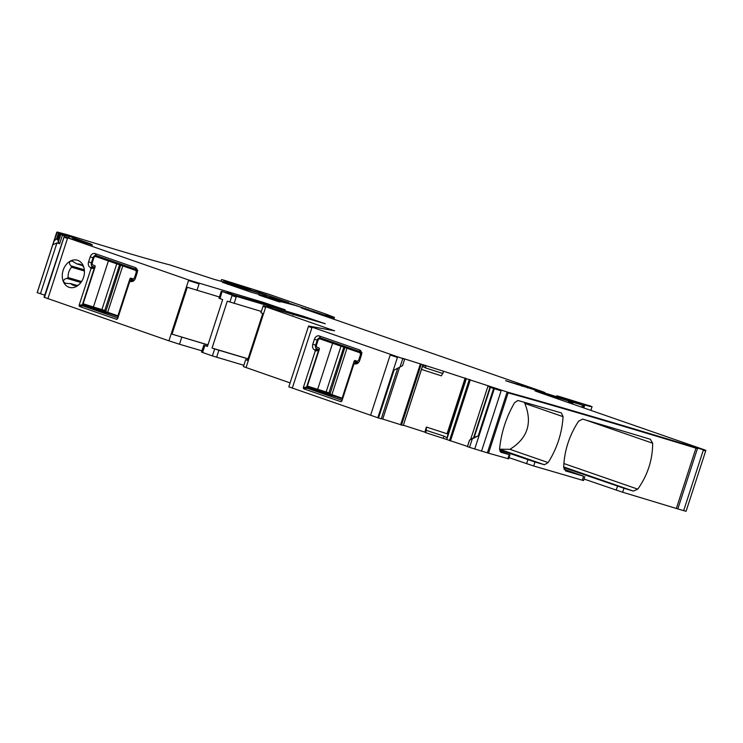 <?xml version="1.0" encoding="UTF-8"?>
<svg xmlns="http://www.w3.org/2000/svg" width="743" height="743" viewBox="0 0 743 743"><rect width="100%" height="100%" fill="white"/><g stroke="black" fill="none" stroke-linecap="round" stroke-linejoin="round"><path stroke-width="1.11" d="M421.504 369.429L441.407 375.856L443.673 371.277L402.149 358.145L404.656 359.185L402.557 365.667L394.069 370.116L378.512 417.984L288.813 386.824L308.577 326.001L334.638 330.811M404.656 359.185L402.762 358.6L400.003 367.07M402.762 358.6L308.754 326.01M355.823 362.417L357.541 362.918L355.748 362.398L353.779 364.414L354.81 363.819A4.718 3.604 -73.6 0 0 357.643 363.336A4.718 3.604 -73.6 0 0 359.668 360.513L361.293 355.526A4.718 3.604 -73.6 0 0 361.219 351.718A4.718 3.604 -73.6 0 0 359.352 349.851L319.276 335.938A4.718 3.604 -73.6 0 0 314.419 339.245L312.803 344.232A4.718 3.604 -73.6 0 0 314.744 349.897L315.218 351.03L303.302 387.688L303.683 388.784L340.926 401.722L341.864 401.081L353.779 364.414M341.864 401.081L340.926 401.722L342.105 400.328M334.461 330.802L265.799 306.785C262.651 305.67 262.381 305.494 265.01 306.246L325.285 323.762L303.673 316.36L232.16 295.101L222.018 291.47L285.21 309.85L263.607 302.447L188.694 280L64.13 236.618L63.963 237.119L64.139 236.627L73.715 239.59L72.377 238.689L92.513 245.097L90.841 243.964L58.623 232.503L56.524 238.986L57.945 239.989L58.298 242.255L59.626 243.75L56.96 242.896L52.781 244.772L37.234 292.64L56.756 232.243M290.086 382.905L243.435 366.615L245.71 359.64L247.633 360.132M245.71 359.64L247.549 360.364L262.781 313.5L260.932 312.766L263.198 305.791L265.01 306.246M293.318 314.577L293.847 314.633M261.36 311.456L227.284 301.175L212.061 348.04L214.662 348.95L212.396 355.925L201.529 352.117L203.796 345.133L207.52 346.201M203.796 345.133L207.436 346.442L222.668 299.568L219.027 298.268L221.293 291.284M220.067 298.667L222.018 291.47M253.447 300.72L253.967 300.776M219.436 296.996L187.273 287.272L172.042 334.146L207.947 344.873M199.245 283.408L199.078 283.91L188.527 280.501L168.93 340.833L44.041 297.237L63.963 237.119L48.536 284.615M70.121 261.211A14.163 10.801 -73.6 0 0 66.489 264.229A14.163 10.801 -73.6 0 0 63.434 281.811A14.163 10.801 -73.6 0 0 77.467 285.823A14.163 10.801 -73.6 0 0 80.207 283.362A14.163 10.801 -73.6 0 0 83.327 265.92A14.163 10.801 -73.6 0 0 70.148 261.192L70.121 261.211C69.043 262.799 69.378 264.359 71.124 265.901L71.523 267.211A11.015 8.396 -73.6 0 0 71.393 267.35A11.015 8.396 -73.6 0 0 68.152 277.585L67.046 278.439C64.715 278.709 63.508 279.832 63.434 281.811L65.44 283.269L70.845 283.715A11.015 8.396 -73.6 0 0 73.622 285.349A11.015 8.396 -73.6 0 0 78.749 284.829M129.551 282.061L130.489 281.43L129.551 282.061L117.635 318.728L116.697 319.369L79.455 306.432L79.083 305.345L90.99 268.678L90.516 267.554A4.718 3.604 -73.6 0 1 88.575 261.88L90.191 256.892A4.718 3.604 -73.6 0 1 95.058 253.586L135.124 267.508A4.718 3.604 -73.6 0 1 136.991 269.365A4.718 3.604 -73.6 0 1 137.065 273.173L135.449 278.161A4.718 3.604 -73.6 0 1 133.424 280.984A4.718 3.604 -73.6 0 1 130.582 281.467L131.52 280.046L133.313 280.566L131.613 280.065M117.877 317.985L116.697 319.369L117.635 318.728M72.229 239.162L73 238.865M91.677 244.893L92.513 245.097M90.637 244.586L90.841 243.964M90.674 244.466L80.235 241.094L80.393 240.593M67.316 235.271L67.149 235.772L60.731 233.692L62.393 235.225L64.706 235.968L67.251 235.243M60.731 233.692L60.898 233.191M58.623 232.503L57.332 232.039L52.781 244.772M56.524 238.986L54.573 240.509M57.332 232.039L67.427 234.769C115.982 249.824 150.095 259.864 169.766 264.88L214.244 279.387L250.595 289.361M249.834 289.213L223.81 280.148L269.096 294.339L325.796 314.029L334.341 317.363L323.837 314.865L312.32 310.973M220.996 281.309L221.563 279.563L223.81 280.148M333.737 319.211L334.461 317.345L334.174 317.865L323.679 315.357L323.837 314.865M310.416 311.038L309.729 310.295M311.865 310.918L290.55 303.664L258.991 295.064M259.307 295.212L279.275 301.89L281.513 301.825L294.646 305.252L302.68 307.76L306.088 309.32L302.949 308.382C300.869 307.76 300.915 307.825 303.088 308.568L543.365 391.923L505.602 380.704M302.68 307.76L303.237 308.234M301.361 307.565L301.834 307.741M302.903 308.512L302.949 308.382C300.869 307.76 300.915 307.825 303.088 308.568M544.387 392.295L544.229 392.796M506.373 381.02L568.181 400.328L556.721 395.861L556.488 396.586M558.132 397.152L558.327 396.558C555.671 395.545 556.349 395.62 560.343 396.781L592.06 406.644L590.852 410.368M590.536 406.031L569.008 399.892L582.475 405.139L535.025 390.799M583.144 405.214L582.475 405.139L581.797 407.22M538.499 392.183L538.647 391.719C533.39 390.205 533.911 390.567 540.226 392.787L702.386 449.097C706.593 450.583 706.937 450.815 703.435 449.812L696.117 447.648C618.603 424.049 555.996 405.622 508.286 392.369L443.673 371.277M703.277 450.304L705.692 450.927L705.85 450.425L703.435 449.812L683.671 510.636L676.353 508.481A746.139 17.683 -162 0 0 622.671 492.247L584.054 479.059M697.593 448.094L697.436 448.586L695.959 448.15C618.445 424.55 555.829 406.124 508.119 392.871L488.522 453.202L469.539 447.36L472.288 438.881L478.223 435.844L473.83 437.618M467.458 446.432L443.237 438.342L443.961 436.104L447.249 437.943L466.307 378.586M469.139 379.413L469.975 379.617M403.384 425.21L424.885 432.147L426.343 427.039L448.131 434.126M443.004 373.543L425.349 367.841L422.433 366.253L403.282 425.498L381.335 418.643M288.293 302.466L259.112 292.408L222.389 282.294L251.487 292.324L288.646 302.531M381.289 418.801L397.709 368.249L381.289 418.801L378.512 417.984M358.293 362.798A3.148 2.396 106.4 0 1 357.077 362.844A3.148 2.396 106.4 0 1 356.993 362.816L355.748 362.398L354.81 363.03M303.683 388.784L307.008 388.171L341.901 400.301M307.008 388.171L306.664 386.954L318.487 350.557L318.134 349.331L316.917 348.904A3.148 2.396 106.4 0 1 315.626 345.124L312.803 344.232M361.469 352.526A3.148 2.396 106.4 0 0 360.55 351.848L320.484 337.935A3.148 2.396 106.4 0 0 320.4 337.907A3.148 2.396 106.4 0 0 317.242 340.136L315.626 345.124L316.425 345.356M207.919 344.956L172.042 334.146M243.862 365.305L212.396 355.925M248.032 358.888L214.662 348.95M212.061 348.04L248.06 358.804M168.93 340.833L179.481 344.241L181.747 337.257M70.148 261.192L72.303 261.146L76.947 263.96L82.222 265.511M83.866 267.443A11.015 8.396 -73.6 0 0 79.835 264.22A11.015 8.396 -73.6 0 0 77.253 263.997L82.129 265.437M76.835 285.479L70.492 283.538L76.984 285.442M92.197 263.003L91.398 262.771A3.148 2.396 -73.6 0 0 92.699 266.551L93.915 266.988L94.64 268.316M88.575 261.88L91.398 262.771L93.024 257.784L90.191 256.892M137.251 270.173A3.148 2.396 -73.6 0 0 136.331 269.495L96.256 255.583A3.148 2.396 -73.6 0 0 96.172 255.555A3.148 2.396 -73.6 0 0 93.024 257.784L93.785 258.007M132.932 280.52L132.765 280.464A3.148 2.396 -73.6 0 0 132.848 280.492A3.148 2.396 -73.6 0 0 134.074 280.445M130.582 281.467L132.765 280.464L131.52 280.046L130.592 280.678L131.52 280.046M117.7 317.958L82.863 305.865L111.116 314.178A1.049 0.799 106.4 0 1 110.614 313.295M94.259 268.204L82.436 304.602L82.863 305.865M44.719 295.138L37.234 292.64M705.692 450.927L686.086 511.258L683.671 510.636M563.677 467.598L623.971 488.253A746.139 17.683 -162 0 1 633.38 491.086L637.763 489.145L563.863 463.53M585.753 420.036L652.679 443.227C652.577 460.001 647.599 475.306 637.763 489.145M652.679 443.227L650.339 439.262M565.599 470.923L563.668 467.106C564.392 450.555 569.361 435.259 578.593 421.197L582.586 419.108A746.139 17.683 -162 0 1 650.227 439.224M565.469 470.867L565.739 470.969A746.139 17.683 -162 0 1 583.58 476.226L582.28 480.21A746.139 17.683 -162 0 0 533.678 466L509.02 457.669M499.593 449.979L534.979 462.016A746.139 17.683 -162 0 1 544.424 464.746L548.148 462.573L509.93 449.329L499.565 449.209M509.93 449.329C527.651 438.286 532.629 422.981 524.846 403.421L563.073 416.665C562.033 433.113 557.064 448.419 548.148 462.573M563.073 416.665L561.364 412.922M500.912 452.311L499.593 448.698C501.265 432.472 506.234 417.167 514.509 402.79L517.843 400.477A746.139 17.683 -162 0 1 561.271 412.894M500.838 452.283L500.996 452.338A746.139 17.683 -162 0 1 509.187 454.642L507.887 458.635A746.139 17.683 -162 0 0 488.522 453.202M470.105 439.754L473.848 437.581M469.511 440.135L467.403 446.617L469.511 440.135L472.288 438.881M469.567 440.181L467.458 446.664L469.539 447.36M426.343 427.039L426.315 430.401L443.961 436.104M426.315 430.401L425.665 432.677L424.885 432.147M422.488 366.364L403.282 425.507L422.488 366.364M499.89 451.252L509.187 454.642M509.949 454.818L508.649 458.812L507.887 458.635M425.665 432.677L443.237 438.342M201.938 350.845L179.481 344.241M334.842 395.647A1.049 0.799 -73.6 0 0 335.334 396.521L342.532 399.019M118.304 316.676L111.116 314.178M563.993 469.195L583.58 476.226M584.862 476.551L583.571 480.545L582.28 480.21M524.846 403.421L524.159 402.26M134.279 280.222L129.886 278.931A1.049 0.799 -73.6 0 1 130.944 278.188A1.049 0.799 -73.6 0 0 130.944 278.188L132.486 278.727A2.099 1.597 -73.6 0 0 132.542 278.746A2.099 1.597 -73.6 0 0 134.641 277.25L136.099 272.765A2.099 1.597 -73.6 0 0 135.235 270.248L95.921 256.595A2.099 1.597 -73.6 0 0 95.866 256.576A2.099 1.597 -73.6 0 0 93.767 258.062L92.308 262.548A2.099 1.597 -73.6 0 0 93.172 265.075L94.686 265.595A1.049 0.799 -73.6 0 1 95.113 266.858L83.123 303.757L105.84 310.806M117.385 263.449L137.836 270.517M126.366 266.57L126.514 266.096L117.273 263.412M122.762 265.92L107.698 312.283L105.785 311.586L120.682 265.121M105.924 311.141L96.711 308.429M107.698 312.283L117.905 315.831L129.886 278.931M118.518 316.016L117.905 315.831M358.507 362.575L354.114 361.284A1.049 0.799 -73.6 0 1 355.191 360.55L356.705 361.07A2.099 1.597 -73.6 0 0 356.761 361.089A2.099 1.597 -73.6 0 0 358.869 359.603L360.327 355.117A2.099 1.597 -73.6 0 0 359.463 352.6L320.149 338.947A2.099 1.597 -73.6 0 0 320.094 338.929A2.099 1.597 -73.6 0 0 317.985 340.415L316.527 344.901A2.099 1.597 -73.6 0 0 317.391 347.427L318.905 347.947A1.049 0.799 -73.6 0 1 319.341 349.21L307.351 386.1L330.059 393.158M341.613 345.801L362.064 352.869M350.585 348.913L350.742 348.448L341.501 345.755M346.99 348.263L331.917 394.635L330.013 393.929L344.91 347.473M330.152 393.493L320.939 390.781M331.917 394.635L342.124 398.183L354.114 361.284M342.746 398.359L342.124 398.183M377.825 417.761L397.589 356.928M397.431 357.429L390.177 355.015L390.335 354.513M292.278 388.152L312.041 327.319M390.177 355.015L370.571 415.346M311.884 327.821L308.586 326.502M332.065 330.347L331.006 329.985L331.174 329.483M246.035 367.609L265.799 306.785M265.641 307.277C262.483 306.172 262.223 305.995 264.852 306.748M307.583 318.673L307.89 317.725M307.732 318.227L303.515 316.862L303.673 316.36M271.734 308.224L272.114 307.073M303.33 317.428L303.515 316.862M271.947 307.574L269.802 306.887L269.96 306.395M269.57 307.593L269.802 306.887L267.647 306.209L267.805 305.707M234.11 303.441L236.385 296.457M267.406 306.952L267.647 306.209M236.218 296.959L232.002 295.593L232.16 295.101M204.836 345.532L202.57 352.516M232.002 295.593L229.893 302.076M267.517 304.76L267.824 303.813M267.666 304.314L263.44 302.949L263.607 302.447M231.482 294.256L231.853 293.104M263.44 302.949L263.263 303.506M231.695 293.606L229.541 292.918L229.698 292.426M229.308 293.615L229.541 292.918L227.386 292.24L227.553 291.739M199.078 283.91L196.969 290.392M227.386 292.24L227.144 292.983M188.527 280.501L188.694 280M47.868 298.788L67.632 237.964M67.464 238.457L64.028 237.166L64.186 236.664M64.028 237.166L44.422 297.497M78.767 240.676L79.083 239.71M78.916 240.212L76.26 239.265L76.427 238.763M68.876 238.076L69.405 236.441M76.26 239.265L76.083 239.831M69.248 236.943L68.644 236.172M67.149 235.772L66.638 237.361M68.486 236.673L68.105 237.834M57.945 239.989L60.211 233.005M60.935 234.138L58.298 242.255M60.053 233.506L59.394 232.754M59.226 233.256L57.285 239.237M56.784 232.271L37.178 292.603M246.007 288.21L234.305 284.42L234.463 283.919M234.119 284.987L234.305 284.42L223.652 280.65M323.576 315.691L323.214 314.679M318.208 313.787L318.375 313.258M318.218 313.76L317.735 313.611M309.088 310.268L308.001 309.887L308.159 309.385M303.859 308.456L305.289 308.958L305.447 308.447M282.767 302.011L264.304 296.968M540.793 391.877L540.96 391.357M540.802 391.858L537.068 390.651L537.226 390.149M537.031 390.762L527.79 387.502L527.948 387.01M527.632 387.995L527.79 387.502L522.088 385.756L522.245 385.264M521.902 386.304L522.088 385.756L516.849 384.41L517.017 383.917M558.16 397.059L556.553 396.363M590.369 406.532L584.741 405.019L584.899 404.517M583.794 407.916L584.741 405.019L583.311 404.573L583.478 404.071M583.311 404.573L583.106 405.195M582.986 405.715L582.308 405.641M572.537 404.006L573.067 402.372M572.909 402.873L568.506 401.489L568.674 400.988M558.095 398.991L558.532 397.663M568.506 401.489L568.181 402.492M558.365 398.164L553.972 396.781L554.129 396.279M553.972 396.781L553.739 397.477M697.436 448.586L677.83 508.918M676.353 508.481L696.117 447.648M507.116 392.035L506.958 392.536L508.119 392.871L508.286 392.369M481.52 451.15L501.284 390.316M506.958 392.536L487.352 452.868M501.116 390.818L494.309 388.7L494.466 388.199M478.223 435.844L493.779 387.976M494.309 388.7L474.703 449.023M493.612 388.478L490.408 387.363L490.566 386.862M473.56 437.822L490.194 386.611M490.408 387.363L474.043 437.72M490.036 387.112L487.9 386.369L488.058 385.868M450.462 440.943L470.226 380.11M487.9 386.369L470.644 439.457M470.068 380.611L469.065 380.267L469.232 379.775M447.137 437.794L466.353 378.651M446.729 439.54L447.249 437.943M469.065 380.267L449.469 440.599M466.195 379.153L466.316 378.642M466.158 379.134L447.119 437.738M466.186 378.549L447.137 437.181M466.112 378.8L465.034 378.447L465.192 377.955M465.034 378.447L447.072 433.726M425.349 367.841L426.083 365.602M425.915 366.104L422.786 365.157L422.953 364.655M401.471 425.107L421.235 364.284M422.786 365.157L422.433 366.253M421.077 364.776L420.343 364.014M399.576 367.293L382.747 419.089M420.176 364.507L400.579 424.838M265.948 296.42L266.486 294.776M266.319 295.277L258.954 292.909L259.112 292.408M258.49 294.321L258.954 292.909L227.367 284.142M306.636 387.084L303.302 387.688M315.218 351.03L318.515 350.427M318.134 349.331L314.846 349.934M319.221 349.581L316.917 348.904L314.744 349.897M318.004 340.359L314.419 339.245M320.484 337.935L319.276 335.938M360.55 351.848L359.352 349.851M357.16 362.863L354.81 363.819M218.888 350.306L216.612 357.29M84.34 269.793L71.124 265.901M80.885 282.507L67.046 278.439M90.618 267.582L93.915 266.988M94.993 267.229L92.699 266.551L90.516 267.554M96.256 255.583L95.058 253.586M136.331 269.495L135.124 267.508M79.455 306.432L82.779 305.828M79.083 305.345L82.408 304.732M90.99 268.678L94.287 268.074M64.706 235.968L64.474 236.692M62.393 235.225L59.626 243.75M56.96 242.896L40.438 293.754M623.971 488.253L622.671 492.247M534.979 462.016L533.678 466M307.091 388.217L335.334 396.521M330.041 393.836L306.664 386.954M319.202 349.637L318.05 349.294M71.523 267.211L84.433 271.009M68.152 277.585L81.572 281.532M93.832 266.941L94.974 267.285M82.436 304.602L105.812 311.484M617.498 486.163L616.207 490.148M563.677 466.929L633.38 491.086M527.883 459.741L526.583 463.725M499.714 449.255L544.424 464.746M95.921 256.595L117.255 262.873M135.235 270.248L137.353 270.87M137.102 273.062L136.099 272.765M127.759 267.053L127.917 266.579M134.641 277.25L135.644 277.548M116.837 263.654L101.93 309.525M108.394 260.932L93.33 307.296M119.651 264.564L104.744 310.435M320.149 338.947L341.483 345.226M359.463 352.6L361.572 353.222M361.33 355.414L360.327 355.117M351.987 349.405L352.136 348.922M358.869 359.603L359.872 359.9M341.065 346.006L326.158 391.877M332.623 343.275L317.558 389.648M343.879 346.907L328.973 392.778M293.364 314.512L293.197 315.004M253.484 300.655L253.326 301.147M72.377 238.689L72.21 239.181M309.125 310.137L308.967 310.639M303.543 308.094L303.385 308.586M306.692 309.478L306.534 309.97M544.823 392.471L544.647 393.01M583.682 405.446L582.976 407.628M354.968 362.705L353.956 364.051M129.737 281.699L130.749 280.352M334.304 317.846L333.848 319.258M117.227 262.864L95.866 256.576M341.455 345.216L320.094 338.929"/></g></svg>
